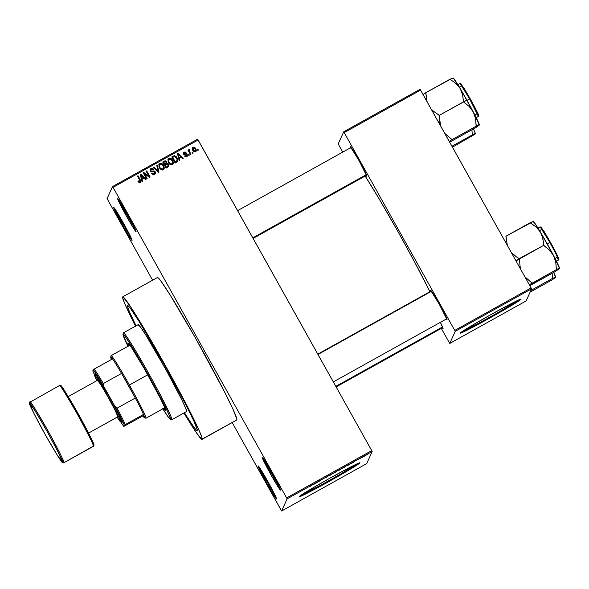 <?xml version="1.0" encoding="UTF-8"?>
<svg xmlns="http://www.w3.org/2000/svg" width="589" height="589" viewBox="0 0 589 589"><rect width="100%" height="100%" fill="white"/><g stroke="black" fill="none" stroke-linecap="round" stroke-linejoin="round"><path stroke-width="0.88" d="M276.565 498.92L276.565 498.92A18.892 0.891 60.9 0 1 276.565 498.92L267.811 481.427L261.163 470.066L258.144 465.951A18.892 0.891 60.9 0 1 258.21 465.928A18.892 0.891 60.9 0 1 268.128 482.008A18.892 0.891 60.9 0 1 276.572 498.905A18.892 0.891 60.9 0 1 266.898 483.444A18.892 0.891 60.9 0 1 258.144 465.951L266.898 483.444L273.546 494.804L276.565 498.92M132.076 240.386L132.076 240.386A18.892 0.891 60.9 0 1 132.076 240.386L123.322 222.892L116.674 211.532L113.648 207.424A18.892 0.891 60.9 0 1 113.721 207.394A18.892 0.891 60.9 0 1 123.638 223.474A18.892 0.891 60.9 0 1 132.083 240.371A18.892 0.891 60.9 0 1 122.409 224.917A18.892 0.891 60.9 0 1 113.648 207.424L122.409 224.917L129.057 236.27L132.076 240.386M136.059 231.573L136.066 231.543A18.892 0.891 60.9 0 1 136.059 231.573L127.298 214.079L120.649 202.719L117.631 198.603A18.892 0.891 60.9 0 1 117.697 198.574A18.892 0.891 60.9 0 1 127.622 214.654A18.892 0.891 60.9 0 1 136.059 231.558L136.059 231.573A18.892 0.891 60.9 0 1 126.392 216.097A18.892 0.891 60.9 0 1 117.631 198.603L126.392 216.097L133.033 227.457L136.059 231.573M280.548 490.107L280.555 490.077A18.892 0.891 60.9 0 1 280.548 490.107L271.787 472.614L265.138 461.253L262.12 457.138A18.892 0.891 60.9 0 1 262.186 457.108A18.892 0.891 60.9 0 1 272.111 473.188A18.892 0.891 60.9 0 1 280.548 490.092L280.548 490.107A18.892 0.891 60.9 0 1 270.881 474.631A18.892 0.891 60.9 0 1 262.12 457.138L270.881 474.631L277.522 485.991L280.548 490.107M507.151 305.765L513.107 302.989L512.857 303.534L498.669 312.199L477.2 324.053L467.526 328.566A26.291 0.92 -29.2 0 1 472.776 324.995L467.526 328.566A26.291 0.92 -29.2 0 0 467.526 328.618L467.526 328.618A26.291 0.92 -29.2 0 0 490.379 316.889A26.291 0.92 -29.2 0 0 513.424 303.011A26.291 0.92 -29.2 0 0 513.431 302.96L513.431 302.96A26.291 0.92 -29.2 0 0 507.593 305.536M521.044 299.227L512.739 302.864L491.506 314.276L469.779 326.777L460.289 333.05A34.81 1.215 -29.2 0 1 490.792 314.673A34.81 1.215 -29.2 0 1 521.051 299.153A34.81 1.215 -29.2 0 1 521.044 299.227A34.81 1.215 -29.2 0 1 490.549 317.596A34.81 1.215 -29.2 0 1 460.289 333.116A34.81 1.215 -29.2 0 1 460.289 333.05L468.594 329.413L489.827 317.994L511.554 305.492L521.044 299.227M306.361 492.227A26.291 0.92 -29.2 0 1 311.61 488.656L306.685 492.257L319.945 485.638L341.532 473.519L352.259 466.672A26.291 0.92 -29.2 0 1 329.222 480.55A26.291 0.92 -29.2 0 1 306.361 492.279A26.291 0.92 -29.2 0 1 306.361 492.227M346.428 469.197A26.291 0.92 -29.2 0 1 352.266 466.621A26.291 0.92 -29.2 0 1 352.259 466.672L345.986 469.426M359.886 462.888L351.581 466.525L330.348 477.937L308.621 490.438L299.131 496.711A34.81 1.215 -29.2 0 1 329.626 478.334A34.81 1.215 -29.2 0 1 359.886 462.814A34.81 1.215 -29.2 0 1 359.886 462.888A34.81 1.215 -29.2 0 1 329.384 481.257A34.81 1.215 -29.2 0 1 299.124 496.777A34.81 1.215 -29.2 0 1 299.131 496.711L307.436 493.074L328.669 481.655L350.396 469.153L359.886 462.888M442.295 327.742L443.083 328.515A16.904 0.795 60.9 0 1 443.083 328.515L440.336 322.338A16.904 0.795 60.9 0 1 443.083 328.507A16.904 0.795 60.9 0 1 442.339 327.801M446.263 318.951L447.051 319.702A16.904 0.795 60.9 0 1 447.044 319.731L439.21 304.079L430.559 290.237A16.904 0.795 60.9 0 1 430.618 290.208A16.904 0.795 60.9 0 1 439.497 304.594A16.904 0.795 60.9 0 1 447.051 319.717L447.044 319.731A16.904 0.795 60.9 0 1 446.307 319.017M430.831 291.209A16.904 0.795 60.9 0 1 430.559 290.237L431.03 291.702M366.063 175.456L366.851 176.236A16.904 0.795 60.9 0 1 366.851 176.236L359.01 160.583L350.367 146.742A16.904 0.795 60.9 0 1 350.426 146.713A16.904 0.795 60.9 0 1 359.305 161.099A16.904 0.795 60.9 0 1 366.851 176.221A16.904 0.795 60.9 0 1 366.108 175.522M350.632 147.714A16.904 0.795 60.9 0 1 350.367 146.742L350.838 148.207M202.049 439.342L236.763 420.009A81.547 3.836 -119.1 0 0 236.859 419.905L202.137 439.232A81.547 3.836 60.9 0 1 202.049 439.342A81.547 3.836 60.9 0 1 183.908 413.014L196.52 432.886L201.755 439.313L236.859 419.905L236.859 419.132L233.089 409.451L223.842 390.529L195.158 337.453L170.376 295.376L161.121 281.373L158.485 278.141L157.337 277.625M135.536 326.129A81.547 3.836 60.9 0 1 122.622 296.952A81.547 3.836 60.9 0 1 122.718 296.841A81.547 3.836 60.9 0 1 165.045 364.981A81.547 3.836 60.9 0 1 202.137 439.232L201.762 437.016L198.375 428.777L182.855 397.781L164.346 363.737L145.373 330.716L130.419 306.523L123.005 296.863L122.622 297.717L124.897 304.034L135.639 326.328M127.474 305.625A71.6 3.372 60.9 0 1 127.555 305.529A71.6 3.372 60.9 0 1 164.721 365.357A71.6 3.372 60.9 0 1 197.293 430.552A71.6 3.372 60.9 0 1 197.212 430.647A71.6 3.372 60.9 0 1 184.445 412.712L185.844 414.965L184.445 412.712A71.6 3.372 60.9 0 0 197.212 430.647A71.6 3.372 60.9 0 0 197.293 430.552L196.284 430.103L193.972 427.261L185.844 414.965L193.972 427.261L196.284 430.103L197.293 430.552L197.293 429.882L197.293 430.552A71.6 3.372 60.9 0 0 164.721 365.357A71.6 3.372 60.9 0 0 127.555 305.529A71.6 3.372 60.9 0 0 127.474 305.625L128.476 306.081L130.787 308.916L138.916 321.219L164.11 364.267L185.866 404.761L193.987 421.378L197.293 429.882L193.987 421.378L185.866 404.761L164.11 364.267L138.916 321.219L130.787 308.916L127.806 305.551L127.467 306.302L127.474 305.625A71.6 3.372 60.9 0 0 136.074 325.827L129.47 311.846L127.467 306.302L129.47 311.846L136.074 325.827A71.6 3.372 60.9 0 1 127.474 305.625M281.13 510.162L232.176 422.563L281.638 510.98L287.108 498.868L372.167 451.513L366.697 463.624L281.638 510.98L281.13 510.162M152.61 280.202L107.088 198.655L112.558 186.544L197.617 139.195L371.703 450.592L286.644 497.948L113.066 187.361L198.125 140.005L371.703 450.592L372.167 451.513L366.697 463.624L281.638 510.98L287.108 498.868L286.644 497.948L287.108 498.868L372.167 451.513L371.703 450.592L286.644 497.948L113.066 187.361L198.125 140.005L197.617 139.195L112.558 186.544L113.066 187.361L112.558 186.544L107.088 198.655L152.61 280.202M195.548 151.785L196.343 150.276L195.784 148.59L194.458 147.191L192.993 147.206L192.191 148.686L192.728 150.35L193.869 151.682L195.548 151.785L196.189 151.093L195.784 148.59L192.993 147.206L192.353 147.898L192.728 150.35L195.548 151.785M188.863 149.709L188.797 150.732L188.495 149.812L187.943 150.121L190.416 154.539L190.969 154.23L189.283 150.983L189.967 150.033L189.768 149.311L188.988 149.466L188.892 150.519L188.495 149.812L187.943 150.121L190.416 154.539L190.969 154.23L189.283 150.983L189.967 150.033L189.768 149.311L188.9 149.599M186.676 156.718L187.435 155.761L187.214 154.546L186.367 153.788L184.217 153.898L184.35 152.853L186.08 152.706L185.204 151.991L184.099 152.161L183.378 153.007L183.724 154.362L186.36 154.649L186.831 155.275L186.19 156.151L185.042 155.665L184.534 156.048L185.093 156.63L186.676 156.718L187.354 156.026L187.214 154.546L184.055 153.714L184.467 152.779L186.08 152.706L184.099 152.161L183.444 152.831L183.554 154.112L186.728 154.966L186.36 156.07L185.042 155.665L184.534 156.048L186.676 156.718M176.803 162.115L177.687 161.312L177.922 160.149L176.31 156.652L174.278 155.702L171.789 156.939L175.183 163.013L177.775 161.15L177.179 157.881L174.278 155.702L171.789 156.939L175.183 163.013L176.803 162.115M167.821 167.114L168.697 166.312L168.8 165.141L168.226 163.97L166.923 163.322L166.37 161.172L165.082 160.782L162.719 161.99L166.113 168.064L168.726 166.26L168.506 164.397L166.923 163.322L166.805 161.717L164.434 161.04L162.719 161.99L166.113 168.064L167.821 167.114M158.956 172.047L157.3 165.008L156.718 165.332L158.257 171.509L153.957 166.871L153.39 167.188L158.419 172.349L158.956 172.047L157.3 165.008L156.718 165.332L158.257 171.509L153.957 166.871L153.39 167.188L158.419 172.349L158.956 172.047M147.176 178.607L144.46 173.748L149.503 177.311L150.092 176.98L146.698 170.913L146.146 171.215L148.87 176.089L143.819 172.518L143.23 172.842L146.624 178.916L147.176 178.607L144.46 173.748L149.503 177.311L150.092 176.98L146.698 170.913L146.146 171.215L148.87 176.089L143.819 172.518L143.23 172.842L146.624 178.916L147.176 178.607M139.1 182.642L140.373 182.487L140.874 181.302L138.025 175.743L137.473 176.052L140.197 181.309L139.512 181.949L138.467 180.978L137.959 181.36L139.1 182.642L140.771 182.008L140.322 179.866L138.025 175.743L137.473 176.052L140.175 181.073L139.836 181.868L138.467 180.978L137.959 181.36L139.1 182.642M142.545 181.184L142.008 179.108L143.922 178.04L145.417 179.586L145.991 179.27L140.837 174.175L140.256 174.499L141.971 181.508L142.545 181.184L142.008 179.108L143.922 178.04L145.417 179.586L145.991 179.27L140.837 174.175L140.256 174.499L141.971 181.508L142.545 181.184M154.576 174.594L155.555 173.409L155.312 171.878L154.171 170.935L151.27 171.105L150.747 170.052L151.211 169.242L152.19 168.94L153.162 169.691L153.67 169.308L152.514 168.263L150.99 168.417L150.099 169.536L150.541 171.244L151.712 171.922L154.134 171.664L154.936 172.783L153.943 173.983L153.022 173.983L152.102 173.173L151.594 173.564L153.515 174.881L155.452 173.696L155.312 171.878L153.663 170.898L151.432 171.193L150.909 170.67L150.828 169.691L151.402 169.117L153.162 169.691L153.67 169.308L150.99 168.417L150.202 169.22L150.35 170.957L154.76 172.194L154.841 173.24L154.222 173.858L152.102 173.173L151.594 173.564L154.576 174.594M161.121 169.698L162.446 170.022L163.676 169.448L164.272 168.233L164.044 166.363L162.947 164.486L161.585 163.455L160.318 163.33L159.111 164.095L158.905 166.805L161.121 169.698L163.234 169.772L164.088 168.859L163.632 165.472C162.785 163.735 161.496 163.094 159.759 163.536L158.897 164.471L159.413 167.924L161.121 169.698M170.192 164.648L171.524 164.964L172.754 164.397L173.372 162.91L172.997 161.011L170.501 158.345L169.102 158.36L167.998 159.361L168.204 162.321L170.192 164.648L172.312 164.721L173.166 163.808L172.702 160.422C171.855 158.684 170.567 158.043 168.829 158.485L167.968 159.42L168.483 162.866L170.192 164.648M179.792 160.451L179.255 158.375L181.162 157.307L182.656 158.853L183.231 158.537L178.077 153.442L177.495 153.766L179.211 160.775L179.792 160.451L179.255 158.375L181.162 157.307L182.656 158.853L183.231 158.537L178.077 153.442L177.495 153.766L179.211 160.775L179.792 160.451M189.386 155.106L188.9 154.237L188.347 154.546L188.833 155.415L189.386 155.106L188.9 154.237L188.347 154.546L188.833 155.415L189.386 155.106M193.177 153L192.691 152.131L192.139 152.441L192.625 153.309L193.177 153L192.691 152.131L192.139 152.441L192.625 153.309L193.177 153M198.383 150.099L197.897 149.231L197.344 149.54L197.83 150.409L198.383 150.099L197.897 149.231L197.344 149.54L197.83 150.409L198.383 150.099M364.377 456.21L363.818 456.519L364.377 456.21M360.586 458.316L360.034 458.625L360.586 458.316M350.985 463.661L354.431 461.747L350.985 463.661M341.907 468.682L345.61 466.466L341.414 468.859M332.829 473.733L336.385 471.575L332.343 473.909M325.724 477.731L327.491 476.656L325.724 477.731M313.746 484.394L317.191 482.479L313.746 484.394M310.506 486.183L312.781 484.651L310.219 486.278M318.377 481.817L321.461 479.821L318.377 481.817M330.157 475.257L332.063 473.924L328.147 476.096L332.063 473.924L328.147 476.096L330.157 475.257M339.021 470.324L340.751 469.271L339.021 470.324M348.003 465.325L350.183 463.963L348.003 465.325M357.832 459.854L359.18 458.956L357.832 459.854M362.161 457.439L363.465 456.519L362.161 457.439M365.224 455.636L368.302 453.92L365.224 455.65M531.131 287.903L454.752 330.422L344.204 132.621L420.583 90.095L531.595 288.824L526.124 300.935L449.746 343.453L455.216 331.342L531.595 288.824L526.124 300.935L449.746 343.453L441.279 328.397L449.746 343.453L455.216 331.342L454.752 330.422L455.216 331.342L531.595 288.824L420.075 89.285L420.583 90.095L344.204 132.621L454.752 330.422L531.131 287.903M338.226 143.915L343.696 131.803L420.075 89.285L343.696 131.803L344.204 132.621L343.696 131.803L338.226 143.915L338.69 144.835L338.226 143.915M342.754 152.102L338.69 144.835L342.754 152.102M429.926 291.717L414.582 261.958L398.782 233.06L378.882 198.427L365.151 176.052A85.523 4.027 -119.1 0 1 429.926 291.717M236.476 419.986L236.859 419.905A81.547 3.836 -119.1 0 0 199.759 345.647A81.547 3.836 -119.1 0 0 157.432 277.515L122.718 296.841M275.144 495.327A17.898 0.839 60.9 0 1 260.5 469.021A17.898 0.839 -119.1 0 0 275.144 495.327M130.655 236.8A17.898 0.839 60.9 0 1 116.011 210.487A17.898 0.839 -119.1 0 0 130.655 236.8M134.638 227.98A17.898 0.839 60.9 0 1 119.994 201.674A17.898 0.839 -119.1 0 0 134.638 227.98M279.127 486.514A17.898 0.839 60.9 0 1 264.483 460.208A17.898 0.839 -119.1 0 0 279.127 486.514M299.433 496.372A34.81 1.215 150.8 0 0 329.906 480.514A34.81 1.215 150.8 0 0 359.386 462.873M299.352 496.402L311.736 490.394L331.452 479.645L350.197 468.807L359.459 462.799M460.598 332.719A34.81 1.215 150.8 0 0 491.071 316.853A34.81 1.215 150.8 0 0 520.543 299.212M460.517 332.741L472.901 326.733L492.618 315.984L511.362 305.146L520.624 299.138M311.404 485.667L310.771 485.962M314.482 483.871L315.976 482.943L314.482 483.871M327.41 476.589L325.798 477.407L327.41 476.589M335.966 471.922L332.851 473.527L335.966 471.922M337.961 470.751L340.118 469.507L337.961 470.751M337.88 470.928L340.199 469.58L337.88 470.928M345.044 466.871L341.966 468.557L345.044 466.871M346.958 465.877L349.63 464.265L346.958 465.877M351.721 463.138L353.26 462.284L351.721 463.138M359.18 458.956L357.935 459.589L359.18 458.956M365.776 455.326L367.75 454.215L365.74 455.268M177.76 161.128L177.179 157.881L177.768 161.114M138.371 181.191L138.01 181.456L138.467 180.978L139.74 182.082L140.079 181.287L139.416 182.163L138.489 181.383M140.175 181.073L139.836 181.868M140.653 182.266L140.41 180.418L137.929 175.956L137.539 176.17L138.025 175.743L140.322 179.866L140.719 182.111M140.13 181.545L139.74 182.082M140.285 174.638L140.837 174.175L145.792 179.38L140.742 174.388L140.285 174.638M141.912 179.321L142.413 181.257L141.912 179.321M141.235 176.45L141.706 178.504L141.235 176.45M143.245 177.65L141.706 178.504L140.94 174.948L143.341 177.436L141.706 178.504L143.245 177.65M143.296 172.967L143.819 172.518L148.774 176.302L143.723 172.724L143.296 172.967M146.219 171.34L146.698 170.913L149.93 177.075L146.602 171.119L146.219 171.34M144.364 173.961L147.014 178.703L144.364 173.961M154.127 174.072L151.653 173.659L152.102 173.173L154.127 174.072L154.841 173.24M150.158 169.33L150.99 168.417L153.574 169.522L152.036 168.38L150.121 169.404M150.666 170.449L150.747 169.875L151.336 171.406L153.663 170.898L155.312 171.878L155.4 173.807M155.503 173.225L154.539 171.34L151.402 171.428M151.336 171.406L150.917 171.038M154.782 173.357L154.237 174.005M153.545 174.263L152.926 174.197M153.486 167.291L153.957 166.871L158.161 171.723L153.862 167.085L153.486 167.291M156.755 165.472L157.3 165.008L158.831 172.121L157.204 165.222L156.755 165.472M158.853 164.581L159.663 163.749C161.401 163.308 162.689 163.948 163.536 165.686L164.302 167.961L164.036 168.962L163.948 166.577L162.365 164.213L160.525 163.499L158.831 164.625M163.219 165.178L162.851 164.699M163.447 168.395L162.1 169.463L160.37 168.572L159.258 166.061L159.958 164.375L162.063 164.522L163.065 165.767L163.47 168.38L162.741 169.271L163.47 168.38M159.509 164.942L159.869 167.836L162.836 169.065L161.136 168.947L159.965 167.622L159.509 164.942L160.392 164.14L161.636 164.243L162.623 165.097L163.455 166.599L163.543 168.189L162.836 169.065L159.869 167.836L159.435 165.141M168.601 166.525L168.587 164.964L166.827 163.536L166.275 161.386L164.986 160.996L162.785 162.115L164.434 161.04L166.805 161.717L166.827 163.536L168.506 164.397L168.675 166.363M168.756 165.745L168.587 164.964M165.995 161.18L165.406 160.974M167.872 166.216L166.172 167.261L164.979 165.134L166.172 167.261L165.075 164.92L166.164 164.309L167.961 164.706L167.872 166.216L166.172 167.261L167.438 166.4L166.267 167.048L165.075 164.92L167.166 164.051L168.034 164.861L167.968 166.002M166.319 163.241L164.581 164.419L163.668 162.395L164.625 161.857L166.312 162.122L165.767 163.764M164.581 164.419L163.573 162.608L164.581 164.419L166.267 163.249L164.581 164.419M165.619 163.845L164.684 164.206L163.668 162.395L165.678 161.563L166.437 162.402L166.267 163.249M167.924 159.523L168.734 158.699C170.471 158.25 171.76 158.897 172.606 160.635L173.372 162.91L173.114 163.911M173.107 163.926L173.019 161.526L171.436 159.163L169.595 158.448L167.902 159.575M172.29 160.12L171.929 159.641M172.518 163.344L170.95 164.397L169.058 162.976M168.947 162.785L168.329 161.003L168.498 160.083L169.043 162.571L168.579 159.891L169.234 159.192L171.141 159.472L172.143 160.709L172.54 163.33L171.811 164.221L172.444 163.543L171.907 164.007L168.947 162.785L171.907 164.007L170.214 163.897L168.638 161.717L168.712 159.663L170.221 159.037L172.143 160.709L172.54 163.33M171.863 157.064L174.278 155.702L177.083 158.095L174.661 155.916L171.863 157.064M175.117 156.056L174.661 155.916M177.156 160.51L176.457 161.526M176.347 161.592L175.242 162.211L172.739 157.344L174.572 156.483L176.619 158.176L177.23 159.788L176.236 161.658L177.149 160.687M176.332 161.445L175.242 162.211L176.332 161.445L175.338 161.997L172.739 157.344L174.572 156.483L175.942 157.197L177.26 160.039L176.332 161.445M177.532 153.906L178.077 153.442L183.032 158.647L177.981 153.655L177.532 153.906M179.159 158.581L179.66 160.525L179.159 158.581M178.474 155.717L178.946 157.771L178.474 155.717M180.484 156.917L178.946 157.771L178.18 154.215L180.58 156.703L178.946 157.771L180.484 156.917M184.946 155.879L186.264 156.284L186.625 155.179M186.728 154.966L186.36 156.07M183.4 152.934L184.099 152.161L185.984 152.919L184.828 152.161L183.385 152.956M184.055 153.714L184.342 154.193L185.211 153.884L187.214 154.546L187.302 156.129M187.066 156.541L187.346 155.349L186.772 154.296L184.924 154.127M186.963 154.517L186.588 154.149M184.732 154.163L184.033 154.023L183.952 153.376M185.373 152.315L184.828 152.161M186.698 155.813L185.903 156.409L185.064 156.026M188.421 154.671L188.9 154.237L189.224 155.202L188.804 154.451L188.421 154.671M189.113 149.363L189.768 149.311L189.82 150.055L189.673 149.525L188.811 149.805M189.283 150.983L189.525 150.173M189.15 150.924L190.799 154.318L189.363 151.682M192.205 152.558L192.691 152.131L193.015 153.088L192.596 152.345L192.205 152.558M192.308 148.001L192.993 147.206L195.784 148.59L196.137 151.196M196.071 151.358L196.063 149.621L195.033 147.898L193.729 147.235L192.544 147.684M196.211 150.939L196.247 150.489M195.563 150.6L195.239 151.27M193.236 148.06L193.185 150.254L193.332 147.846L195.253 148.943L194.826 151.461M194.517 151.454L193.347 150.519M193.185 150.254L195.114 151.358L195.563 150.755L195.209 151.145L193.185 150.254L192.912 148.376M192.875 148.457L193.619 147.743L194.716 148.192L195.607 149.783L195.445 150.946L194.613 151.248L193.442 150.305L192.875 148.899L193.332 147.846M197.411 149.658L197.897 149.231L198.221 150.188L197.801 149.444L197.411 149.658M141.331 176.236L140.94 174.948L143.341 177.436L141.802 178.29L141.331 176.236M178.57 155.503L178.18 154.215L180.58 156.703L179.041 157.558L178.57 155.503M129.035 343.939A38.786 1.826 -119.1 0 0 129.602 345.368M165.45 409.281L164.427 407.927A38.786 1.826 -119.1 0 0 165.347 409.156M128.932 346.325L127.96 342.894L130.522 345.971L143.988 368.154L159.479 396.647L164.589 407.257L165.671 410.621A38.786 1.826 60.9 0 1 165.627 410.673A38.786 1.826 60.9 0 1 163.558 408.413L165.671 410.621A38.786 1.826 60.9 0 0 148.023 375.311A38.786 1.826 60.9 0 0 127.894 342.901A38.786 1.826 60.9 0 0 127.85 342.953A38.786 1.826 60.9 0 0 128.733 345.846M123.359 333.006A49.726 2.341 60.9 0 1 123.381 332.925L122.998 334.28A48.732 2.297 60.9 0 1 147.935 374.184A48.732 2.297 60.9 0 1 170.515 419.302L171.87 419.685A49.726 2.341 -119.1 0 0 148.826 373.647A49.726 2.341 -119.1 0 0 123.381 332.925A49.726 2.341 60.9 0 1 123.44 332.859A49.726 2.341 60.9 0 1 149.253 374.405A49.726 2.341 60.9 0 1 171.87 419.685L186.625 411.468A49.726 2.341 -119.1 0 0 164.007 366.196A49.726 2.341 -119.1 0 0 138.194 324.642L123.44 332.859M138.135 324.716L140.44 326.998L146.087 335.539L165.951 369.701L181.883 399.938L185.933 408.832L186.389 411.52M186.566 411.534A49.726 2.341 -119.1 0 0 186.625 411.468L171.87 419.685A49.726 2.341 60.9 0 1 171.811 419.751L186.566 411.534M122.998 334.28L127.982 346.266A48.732 2.297 60.9 0 1 122.991 334.309L123.381 332.925A49.726 2.341 -119.1 0 0 123.373 332.962L122.991 334.309A48.732 2.297 60.9 0 1 122.998 334.28L125.258 336.518L130.787 344.889L147.935 374.184L164.39 405.004L169.161 415.068L170.515 419.302A48.732 2.297 60.9 0 1 170.339 419.368A48.732 2.297 60.9 0 1 162.814 408.825M162.726 408.685L169.153 418.227L170.287 419.346L171.87 419.685A49.726 2.341 -119.1 0 1 171.693 419.751L170.339 419.368M128.895 343.527L129.801 345.839M530.1 292.129L551.731 280.084L530.1 292.129M555.42 277.25L552.467 278.45L552.136 273.281L552.482 278.428L530.851 290.473L552.482 278.428L555.228 277.677L551.731 280.084L555.574 277.323L553.66 272.435A26.903 1.266 -119.1 0 1 555.582 277.301A26.903 1.266 -119.1 0 0 555.582 277.301L555.574 277.323M554.963 276.896L555.383 277.309M442.56 326.932L335.804 386.362L442.56 326.932M431.523 291.26L317.979 354.468L431.523 291.26M252.806 237.853L366.329 174.653L252.806 237.853M129.955 345.169L111.115 355.653A35.804 1.686 60.9 0 1 129.396 385.022L128.505 385.559A34.81 1.642 60.9 0 1 135.308 398.017L117.078 408.162L114.907 406.314L103.767 386.384L103.333 383.564L121.555 373.419L135.308 398.017L121.555 373.419A34.81 1.642 -119.1 0 0 112.492 358.9A34.81 1.642 60.9 0 1 121.555 373.419A34.81 1.642 60.9 0 1 128.505 385.559L129.396 385.022A35.804 1.686 -119.1 0 0 111.071 355.727L110.688 357.081A34.81 1.642 60.9 0 1 112.492 358.9L110.695 357.052L111.424 359.496A34.81 1.642 60.9 0 1 110.688 357.081M144.511 417.829A34.81 1.642 60.9 0 1 142.84 415.93L123.808 426.421L124.36 425.199L122.932 421.996L103.767 386.384L103.333 383.564A34.81 1.642 -119.1 0 0 94.262 369.053L112.492 358.9L94.262 369.053A34.81 1.642 60.9 0 1 103.333 383.564L121.555 373.419L135.308 398.017A34.81 1.642 60.9 0 1 143.517 414.428L142.84 415.93L144.636 417.785L143.517 414.428A34.81 1.642 60.9 0 1 144.511 417.829L145.858 418.219A35.804 1.686 -119.1 0 0 129.396 385.022L147.743 374.81L129.396 385.022A35.804 1.686 60.9 0 1 145.947 418.212L164.787 407.728M94.262 369.053L92.782 370.893L94.638 375.002A33.809 1.59 60.9 0 1 92.782 370.893L93.327 369.678A33.809 1.59 60.9 0 1 103.767 386.384L93.327 369.678L94.262 369.053M143.517 414.428L142.84 415.93L123.808 426.421L125.295 424.573L143.517 414.428A34.81 1.642 -119.1 0 0 135.308 398.017L117.078 408.162A34.81 1.642 60.9 0 1 125.295 424.573L143.517 414.428M120.819 422.026L123.808 426.421A33.809 1.59 60.9 0 1 120.819 422.026M125.295 424.573A34.81 1.642 -119.1 0 0 117.078 408.162L114.907 406.314A33.809 1.59 60.9 0 1 124.36 425.199L125.295 424.573M64.068 389.911L82.887 422.276L90.588 437.097L93.813 444.938A0.994 0.994 -155.7 0 1 93.85 445.829L63.921 462.718A0.994 0.994 -155.7 0 1 62.567 462.336C63.119 464.868 57.347 455.636 45.265 434.645C33.492 412.955 28.272 402.515 29.597 403.34A0.994 0.994 -155.7 0 1 29.98 401.992A34.81 1.642 60.9 0 1 30.017 401.941A34.81 1.642 60.9 0 1 48.084 431.03A34.81 1.642 60.9 0 1 63.921 462.718A34.81 1.642 60.9 0 1 63.877 462.763L62.169 462.255C61.676 462.394 53.43 449.429 44.779 433.776C36.643 419.272 29.987 405.733 29.789 404.415L29.553 402.449A0.994 0.994 24.3 0 0 29.597 403.34L33.845 413.257L45.265 434.645L57.162 454.973L62.567 462.336L58.311 452.418L46.892 431.03L35.001 410.702L29.597 403.34C29.045 400.807 34.81 410.04 46.892 431.03C58.664 452.72 63.884 463.16 62.567 462.336A0.994 0.994 24.3 0 0 63.921 462.718L93.386 446.337A34.81 1.642 -119.1 0 0 93.43 446.293L63.921 462.718C65.276 463.565 59.901 452.823 47.79 430.493C35.347 408.884 29.413 399.386 29.98 401.992M93.85 445.829A0.994 0.994 -155.7 0 1 93.43 446.293A34.81 1.642 -119.1 0 0 77.593 414.597A34.81 1.642 -119.1 0 0 59.526 385.515L59.489 385.559C58.922 382.953 64.856 392.458 77.299 414.067C89.41 436.397 94.792 447.139 93.43 446.293A0.994 0.994 24.3 0 0 93.85 445.829C93.548 444.099 95.793 447.934 89.278 434.461C83.417 422.961 76.85 411.063 69.576 398.775C56.993 378.491 61.838 387.562 59.526 385.515L29.553 402.449M122.144 422.342L120.797 421.952A26.851 1.266 60.9 0 1 120.693 421.996A26.851 1.266 60.9 0 1 117.167 417.167L120.414 421.783L122.019 422.372A27.845 1.311 -119.1 0 0 122.144 422.342A27.845 1.311 -119.1 0 0 109.245 396.559A27.845 1.311 -119.1 0 0 94.991 373.757A27.845 1.311 -119.1 0 0 94.984 373.779A27.845 1.311 -119.1 0 0 94.984 373.801L94.601 375.127L95.123 373.728L96.913 375.922L109.245 396.559L118.647 414.17L122.144 422.342M96.846 380.671A26.851 1.266 60.9 0 1 94.601 375.127A26.851 1.266 60.9 0 1 94.608 375.105L98.9 380.95L108.347 397.096L117.417 414.082L120.797 421.952A26.851 1.266 60.9 0 0 108.347 397.096A26.851 1.266 60.9 0 0 94.608 375.105L96.846 380.671M88.578 433.077L117.859 416.776A20.887 0.987 -119.1 0 0 117.881 416.747L88.571 433.07L117.881 416.747A20.887 0.987 -119.1 0 0 108.383 397.737A20.887 0.987 -119.1 0 0 97.546 380.288L68.265 396.588M63.17 388.578L61.786 386.693M94.991 374.022L94.608 375.105M117.881 416.747L115.26 410.629L108.207 397.413L100.859 384.86L97.524 380.31M93.813 444.938C95.131 445.763 89.911 435.33 78.138 413.64C66.056 392.649 60.292 383.417 60.836 385.95M475.227 133.755L472.275 134.955L471.944 129.786L472.282 134.933L451.962 146.241L472.282 134.933L475.029 134.182L452.492 147.191L475.029 134.182L475.352 133.438L473.468 128.939A26.903 1.266 -119.1 0 1 475.389 133.806A26.903 1.266 -119.1 0 0 475.389 133.806L475.382 133.828M474.763 133.401L475.183 133.813M513.556 254.639L511.164 252.239L516.266 256.745L513.556 254.639M519.24 258.6L516.266 256.745L519.24 258.6A30.886 1.45 60.9 0 1 519.395 258.88A30.886 1.45 -119.1 0 0 519.24 258.6L543.706 245.341L549.36 249.979L553.55 255.56L555.773 262.171L556.436 269.659L559.543 268.54L555.699 271.301L531.396 284.833L555.699 271.301L559.543 268.54L553.55 255.56L540.43 232.088L542.844 238.287L543.706 245.341L516.038 260.898L519.24 258.6M558.166 258.519L556.509 253.719L550.34 242.153L549.831 242.418L555.368 252.696L558.563 259.933A18.892 0.891 -119.1 0 0 549.831 242.418L547.21 243.875L549.831 242.418A18.892 0.891 -119.1 0 0 540.187 226.912L549.831 242.418L550.34 242.153L544.111 231.492L541.173 227.995M531.403 284.811L529.798 285.518L531.403 284.811M529.452 284.98L556.443 269.644L532.147 283.169L525.005 276.94L531.992 282.882A30.886 1.45 60.9 0 1 532.132 283.191A30.886 1.45 -119.1 0 0 531.992 282.882L529.452 284.98M520.941 269.747L520.072 266.338L519.402 258.873A30.886 1.45 60.9 0 1 519.557 259.16A30.886 1.45 -119.1 0 0 519.395 258.88L520.072 266.338L520.941 269.747M507.298 245.252L505.907 236.226L530.21 222.701L536.056 226.927L540.43 232.088L535.386 224.019L533.148 221.523L505.899 236.248A30.886 1.45 60.9 0 1 506.069 236.498L505.899 236.248A30.886 1.45 -119.1 0 1 506.069 236.498L507.298 245.252M558.932 268.113L559.344 268.525M555.552 261.037L555.641 261.553M541.063 227.671L540.974 227.17L541.821 228.009M543.897 231.153L548.587 239.06M552.07 245.289L556.517 253.734M558.306 257.511L558.563 258.983M556.406 261.133L558.563 259.933L556.693 257.562M543.367 241.645L543.853 245.628L549.36 249.979L553.55 255.56A26.903 1.266 -119.1 0 0 540.43 232.088L541.88 235.077L543.367 241.645M559.55 268.518L559.55 268.518A26.903 1.266 -119.1 0 0 553.55 255.56L555.773 262.171L556.296 269.35L559.388 268.466M532.53 221.714L530.372 222.966L536.056 226.927L540.43 232.088A26.903 1.266 -119.1 0 0 533.406 221.56L533.281 221.523M452.33 78.219L425.7 92.753A30.886 1.45 60.9 0 1 425.876 93.003L427.099 101.757L425.714 92.731L450.011 79.206L455.864 83.432L460.23 88.593L462.645 94.792L463.344 101.573L469.168 106.484L473.35 112.065A26.903 1.266 -119.1 0 0 466.878 100.137L463.506 101.853L469.168 106.484L473.35 112.065L475.581 118.676L476.251 126.149L451.947 139.674L444.813 133.445L451.792 139.387A30.886 1.45 60.9 0 1 451.94 139.696L476.251 126.149L479.343 125.045L475.5 127.806L451.196 141.338L475.5 127.806L479.343 125.045L473.35 112.065L460.23 88.593L462.645 94.792L463.506 101.845L439.203 115.378L466.878 100.137A26.903 1.266 -119.1 0 0 460.23 88.593L453.309 78.116L450.003 79.22L455.864 83.432L460.23 88.593A26.903 1.266 -119.1 0 0 453.206 78.065L453.088 78.028M469.632 98.923L478.371 116.438A18.892 0.891 -119.1 0 0 469.632 98.923L467.011 100.38L469.632 98.923A18.892 0.891 -119.1 0 0 459.987 83.417L469.632 98.923L470.14 98.657L469.632 98.923M477.974 115.024L476.317 110.224L470.14 98.665L463.911 87.997L460.981 84.499M440.741 126.252L439.873 122.843L439.203 115.378L433.357 111.144L430.971 108.744L433.357 111.144L439.041 115.105A30.886 1.45 60.9 0 1 439.357 115.665A30.886 1.45 -119.1 0 0 439.041 115.105L440.741 126.252M425.7 92.753L423.02 94.542L425.7 92.753A30.886 1.45 -119.1 0 1 425.876 93.003L425.7 92.753M451.189 141.323L449.606 142.023L451.189 141.323M449.26 141.485L451.94 139.696A30.886 1.45 -119.1 0 0 451.792 139.387L449.26 141.485M478.732 124.618L479.151 125.03M475.352 117.542L475.441 118.058M471.877 101.794L476.324 110.239M478.533 115.105L478.364 115.488M460.863 84.175L460.782 83.675L461.629 84.514M463.705 87.658L468.395 95.565M479.35 125.023L479.35 125.023A26.903 1.266 -119.1 0 0 473.35 112.065L475.581 118.676L476.096 125.855L479.188 124.971M442.81 327.543L336.128 386.936M333.322 381.915L446.779 318.752M555.059 258.475L556.767 257.518M317.795 354.136L431.295 290.951M539.576 230.667L541.291 229.717M461.091 86.222L459.383 87.172M351.103 147.456L237.603 210.641M476.575 114.023L474.859 114.98M366.579 175.257L253.123 238.42M122.048 422.379L120.693 421.996M538.022 228.12L540.187 226.912L541.085 227.111L550.34 242.153C556.288 252.777 559.528 259.83 558.895 259.197L558.563 259.933M476.206 117.645L478.371 116.438L478.68 115.569C478.666 114.693 475.824 109.053 470.14 98.657L460.892 83.616L459.987 83.417L457.822 84.625"/></g></svg>
